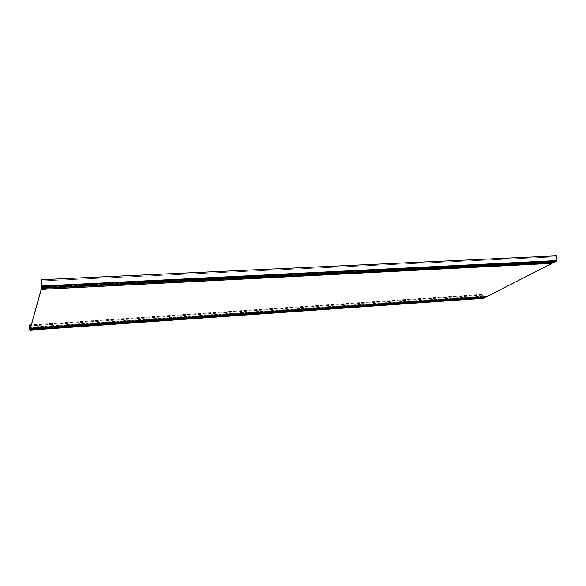 <?xml version="1.0" encoding="UTF-8"?>
<svg xmlns="http://www.w3.org/2000/svg" width="586" height="586" viewBox="0 0 586 586"><rect width="100%" height="100%" fill="white"/><g stroke="black" fill="none" stroke-linecap="round" stroke-linejoin="round"><path stroke-width="0.44" stroke-dasharray="2.93 2.2" d="M227.939 315.473L226.811 315.7M439.573 300.669L438.482 300.911M550.203 263.517L548.957 263.817M124.276 283.126L123.133 283.031L122.972 283.543M395.96 269.501L394.781 269.934M340.019 307.628L338.913 307.87M270.036 275.808L268.798 276.248L123.573 283.536M505.828 264.015L504.707 264.418M45.444 289.403C45.349 289.008 44.734 288.971 43.591 289.308L43.598 289.55M100.799 324.38L99.642 324.593M556.312 255.855L556.597 260.865L42.016 286.364M556.597 260.865L554.466 261.927L553.331 261.275L552.122 263.158L41.247 289.14M483.626 298.274L482.124 294.333L483.597 298.186L485.135 297.402L486.043 295.805L487.083 296.399L552.122 263.158M483.597 298.186L29.849 330.013M556.26 256.785L41.679 280.936L556.129 256.807M556.055 255.884L41.577 279.727M552.62 262.198L553.338 261.459L554.283 262.074M482.329 295.11L30.999 325.897M482.41 295.029L31.029 325.794M482.124 294.333L31.285 324.871M481.963 294.502L29.3 325.201M486.871 296.575L486.05 295.967L485.501 296.692M122.928 283.521L41.672 287.594M554.605 261.883L505.125 264.367M504.436 264.403L395.352 269.868M394.568 269.904L269.567 276.174M268.659 276.218L123.983 283.47M339.44 307.555L228.005 315.327M439.09 300.611L340.129 307.511M485.135 297.402L439.698 300.567M99.928 324.256L30.098 329.127M227.229 315.378L100.807 324.197M552.444 262.543L41.269 288.341M554.078 261.7L505.615 264.125M505.22 264.147L396.114 269.597M395.228 269.648L270.168 275.896M269.142 275.947L124.364 283.185M123.133 283.031L41.753 287.316M553.99 261.832L41.54 287.492M487.083 296.399L30.413 327.999L486.988 296.428M486.666 296.216L30.487 327.721M485.384 296.868L30.113 328.475M483.428 298.047L29.813 329.83M486.592 296.326L30.311 327.867M553.331 261.275L41.928 286.693M554.466 261.927L504.758 264.418M504.539 264.425L394.971 269.926M394.722 269.934L269.172 276.233M122.957 283.565L41.65 287.645M553.338 261.459L41.386 286.964M30.655 327.127L486.043 295.805M30.186 327.369L486.05 295.967"/><path stroke-width="0.88" d="M227.793 315.817L226.833 315.883L227.939 315.473M226.914 315.81L227.764 315.634M439.273 301.021L438.467 301.101L439.573 300.669M438.614 301.014L439.236 300.86M548.957 263.817L550.203 263.517M549.023 263.781L550.313 263.641L549.023 263.781M124.173 283.58L122.914 283.639L123.155 283.25L124.364 283.243L124.173 283.58L124.276 283.126M122.972 283.543L124.144 283.353M395.616 269.956L394.649 270.029L395.96 269.501M394.781 269.934L395.579 269.765M339.792 307.98L338.928 308.053L340.019 307.628M339.03 307.98L339.755 307.811M269.802 276.27L268.718 276.321L270.036 275.808M268.886 276.248L269.765 276.065M505.41 264.447L504.509 264.535L505.828 264.015M504.707 264.418L505.366 264.264M43.598 289.55L45.444 289.403M43.518 289.645L43.613 289.535C44.785 289.206 45.393 289.235 45.452 289.645L43.518 289.645M100.748 324.703L99.664 324.783L100.799 324.38M99.723 324.673L100.726 324.512M41.679 280.95L42.016 286.364L41.65 287.645L41.372 286.722L41.247 289.14L30.413 327.999L30.172 327.164L30.655 327.127M554.283 262.074L556.7 260.565L556.312 255.855L41.628 279.69L41.65 280.95M552.62 262.198L552.166 263.326L41.269 289.374L41.386 286.964L41.665 287.887L42.009 286.708L41.628 279.69M41.269 289.374L30.428 328.204L30.186 327.369L29.893 330.13L29.322 325.003L29.849 330.013L30.172 327.164M485.501 296.692L485.171 297.556L483.626 298.274M30.999 325.897L29.41 326.006M31.029 325.794L29.417 325.904M31.285 324.871L29.322 325.003M552.166 263.326L486.871 296.575M268.696 276.424L124.012 283.697M394.605 270.102L269.604 276.38M504.48 264.579L395.396 270.058M554.649 262.059L505.169 264.542M556.451 261.136L42.009 286.708M122.95 283.749L41.694 287.829M227.258 315.561L100.829 324.388M99.942 324.454L30.113 329.325M483.772 298.267L29.893 330.13L483.706 298.289M485.171 297.556L439.734 300.728M439.126 300.772L340.158 307.679M339.47 307.723L228.035 315.51M505.615 264.125L505.22 264.147M395.792 269.619L395.228 269.648M269.934 275.911L269.142 275.947M124.239 283.192L123.17 283.243M556.7 260.565L42.024 285.968M552.569 262.557L41.298 288.371M485.479 296.89L30.135 328.512M487.12 296.56L30.428 328.204M41.928 286.693L41.379 286.722M554.481 262.11L41.665 287.887M30.406 328.241L487.003 296.589"/></g></svg>
